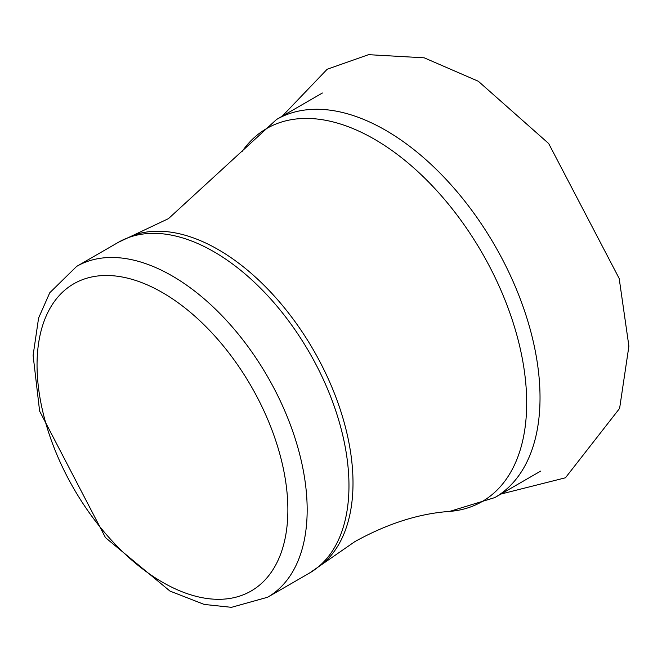<?xml version="1.0" encoding="UTF-8"?>
<svg xmlns="http://www.w3.org/2000/svg" width="662" height="662" viewBox="0 0 662 662"><rect width="100%" height="100%" fill="white"/><g stroke="black" fill="none" stroke-linecap="round" stroke-linejoin="round"><path stroke-width="0.99" d="M172.112 275.88A191.004 110.273 60 0 1 296.89 444.194A191.004 110.273 60 0 1 267.605 597.248L309.411 573.11A191.004 110.273 60 0 0 338.687 420.056A191.004 110.273 60 0 0 213.909 251.742A191.004 110.273 60 0 0 118.415 242.284L76.61 266.422A191.004 110.273 60 0 1 172.112 275.88M162.463 292.587A177.358 102.395 60 0 1 271.072 572.514A177.358 102.395 60 0 1 53.854 447.107A177.358 102.395 60 0 1 162.463 292.587M540.688 471.096L494.812 497.584A218.286 126.028 60 0 0 528.276 322.659A218.286 126.028 60 0 0 385.673 130.306A218.286 126.028 60 0 0 276.526 119.491L168.462 218.642L132.532 235.631A190.59 110.041 60 0 1 218.237 249.582A190.59 110.041 60 0 1 340.127 409.182A190.59 110.041 60 0 1 322.237 564.214L309.411 573.11M241.986 151.672A215.398 124.357 60 0 1 374.378 139.185A215.398 124.357 60 0 1 521.623 355.097A215.398 124.357 60 0 1 449.672 511.403C419.029 513.547 387.444 523.617 354.915 541.59L322.237 564.214M282.194 116.222L327.16 69.262L368.527 54.673L424.226 57.826L478.32 81.261L548.674 143.522L619.185 278.479L628.9 346.185L619.607 408.413L565.447 477.79L499.984 494.299M267.605 597.248L231.443 607.327L204.219 604.439L169.969 591.075L105.49 537.66L39.612 411.094L33.1 355.353L38.595 318.025L49.758 292.761L76.61 266.422M132.532 235.631L118.415 242.284M276.526 119.491L322.402 93.003M494.812 497.584L449.672 511.403"/></g></svg>
